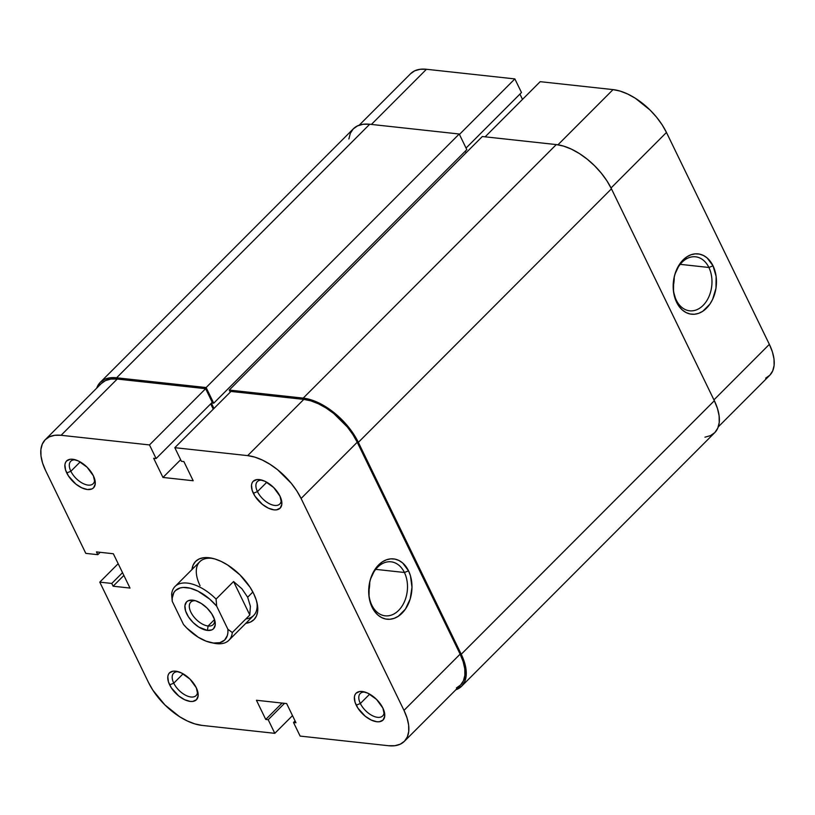 <?xml version="1.0" encoding="UTF-8"?>
<svg xmlns="http://www.w3.org/2000/svg" width="815" height="815" viewBox="0 0 815 815"><rect width="100%" height="100%" fill="white"/><g stroke="black" fill="none" stroke-linecap="round" stroke-linejoin="round"><path stroke-width="1.22" d="M676.297 300.134A27.16 19.275 96.2 0 0 703.09 305.411A27.16 19.275 96.2 0 0 708.897 267.473L713.023 265.812A30.338 21.526 -83.8 0 1 706.534 308.182A30.338 21.526 -83.8 0 1 676.613 302.284L676.297 300.134A27.16 19.275 -83.8 0 1 676.338 270.814A27.16 19.275 -83.8 0 1 695.541 256.807A27.16 19.275 -83.8 0 1 708.897 267.473A27.16 19.275 -83.8 0 1 708.856 296.803A27.16 19.275 -83.8 0 1 689.653 310.81A27.16 19.275 -83.8 0 1 676.297 300.134L676.613 302.284L679.252 306.644L682.481 310.128L686.189 312.614L690.234 314.009L694.451 314.244L698.679 313.327L702.764 311.279L709.865 304.158L712.616 299.37L715.977 288.215L716.12 276.438L713.023 265.812L707.155 257.968L703.447 255.482L699.402 254.086L695.185 253.852L690.957 254.779L686.882 256.827L679.771 263.938L674.963 274.115L673.659 279.881L673.516 291.658L676.613 302.284A30.338 21.526 -83.8 0 1 683.102 259.914A30.338 21.526 -83.8 0 1 713.023 265.812L708.897 267.473L680.199 264.345L708.897 267.473A27.16 19.275 96.2 0 0 682.104 262.196A27.16 19.275 96.2 0 0 676.297 300.134M673.21 286.35A27.16 19.275 96.2 0 0 674.219 277.151L673.21 286.35M514.866 78.912L459.436 134.434L514.866 78.912L426.459 69.275L514.866 78.912L521.488 92.533L514.866 78.912M359.211 125.184L410.658 73.645A49.155 25.937 -135 0 1 426.459 69.275L371.396 124.43L426.459 69.275L420.102 69.295L414.723 70.813L410.526 73.778M666.466 132.458L662.106 124.766L656.584 117.217L650.115 110.106L635.384 98.279L627.672 94.02L620.134 91.097L613.053 89.609L540.192 81.673L613.053 89.609L557.949 144.805L613.053 89.609A49.155 25.937 -135 0 1 666.466 132.458L769.36 344.358L666.466 132.458L611.036 187.99L666.466 132.458M522.496 99.389L519.929 94.092L522.496 99.389M765.652 378.17L769.849 375.206L772.702 370.906L774.107 365.456L774.005 359.038L772.406 351.917L769.36 344.358L713.93 399.89L769.36 344.358A49.155 25.937 -135 0 1 769.717 375.338L718.27 426.877M485.129 136.828L540.192 81.673L485.129 136.828M466.048 148.055L521.488 92.533L466.048 148.055M704.955 437.186L710.507 435.618L714.837 432.561L717.781 428.13L719.238 422.496L719.125 415.874L717.475 408.519L714.337 400.715L461.239 654.262L358.345 442.362L611.444 188.815L714.337 400.715L461.239 654.262A50.734 26.773 45 0 1 461.606 686.24A50.734 26.773 45 0 1 455.789 689.816L461.738 686.098L464.682 681.666L466.129 676.032L466.027 669.41L464.377 662.065L461.239 654.262L358.345 442.362L611.444 188.815A50.734 26.773 -135 0 0 556.299 144.581L303.2 398.128A50.734 26.773 45 0 1 358.345 442.362L353.832 434.415L348.137 426.622L341.465 419.287L334.079 412.685L326.255 407.082L318.298 402.681L310.515 399.656L303.2 398.128L229.229 390.069L482.327 136.523L556.299 144.581L303.2 398.128L229.229 390.069L230.248 392.158L229.229 390.069L482.327 136.523L556.299 144.581L563.613 146.119L571.397 149.135L579.353 153.536L587.177 159.149L594.563 165.74L601.236 173.075L606.941 180.869L611.444 188.815L714.337 400.715A50.734 26.773 -135 0 1 714.704 432.694L461.606 686.24M466.058 152.833L465.263 151.203L466.058 152.833M211.391 403.16L213.968 408.458L211.391 403.16M348.871 138.968L350.318 133.334L353.262 128.902L357.602 125.836L363.154 124.267L369.704 124.247L459.232 134.006L466.822 149.644L213.724 403.191L211.594 402.956L213.724 403.191L466.822 149.644L459.232 134.006L206.124 387.543L213.724 403.191L206.124 387.543L116.606 377.793L369.704 124.247L459.232 134.006L206.124 387.543L116.606 377.793L369.704 124.247A50.734 26.773 -135 0 0 353.394 128.76L100.296 382.306A50.734 26.773 45 0 1 116.606 377.793L110.045 377.814L104.493 379.382L100.163 382.439L96.73 388.123A50.734 26.773 45 0 1 100.296 382.306M262.084 480.178A15.852 8.364 -135 0 0 257.459 491.608L253.333 493.269A19.03 10.045 45 0 1 260.515 479.78A19.03 10.045 45 0 1 279.993 496.182L273.657 487.523L264.977 481.298L259.313 479.587L256.857 479.597L253.149 481.329L252.039 483L251.499 485.108L252.151 490.345L255.024 496.254L262.43 504.404L268.349 508.153L274.013 509.864L276.468 509.854L280.177 508.122L281.827 504.342L279.993 496.182A19.03 10.045 45 0 1 281.623 500.848A19.03 10.045 45 0 1 271.803 509.436A19.03 10.045 45 0 1 253.333 493.269L257.459 491.608A15.852 8.364 45 0 1 257.346 481.614A15.852 8.364 45 0 1 262.084 480.178M364.977 692.078A15.852 8.364 -135 0 0 360.352 703.508L356.226 705.169A19.03 10.045 45 0 1 363.409 691.68A19.03 10.045 45 0 1 382.887 708.082L376.55 699.423L367.86 693.198L362.206 691.487L359.751 691.497L356.043 693.229L354.933 694.9L354.393 697.008L355.045 702.245L357.917 708.154L365.324 716.303L371.243 720.053L376.907 721.764L379.362 721.754L383.07 720.022L384.721 716.242L382.887 708.082A19.03 10.045 45 0 1 384.517 712.748A19.03 10.045 45 0 1 374.696 721.336A19.03 10.045 45 0 1 356.226 705.169L360.352 703.508A15.852 8.364 45 0 1 360.24 693.514A15.852 8.364 45 0 1 364.977 692.078M178.383 671.743A15.852 8.364 -135 0 0 173.758 683.174L169.632 684.834A19.03 10.045 45 0 1 176.814 671.346A19.03 10.045 45 0 1 196.293 687.748L189.956 679.089L181.266 672.864L175.612 671.153L173.157 671.163L169.449 672.895L168.338 674.565L167.798 676.674L168.45 681.911L171.323 687.819L178.73 695.969L184.648 699.718L190.313 701.43L192.768 701.42L196.476 699.678L198.126 695.908L196.293 687.748A19.03 10.045 45 0 1 197.923 692.404A19.03 10.045 45 0 1 188.102 701.002A19.03 10.045 45 0 1 169.632 684.834L173.758 683.174A15.852 8.364 45 0 1 173.646 673.18A15.852 8.364 45 0 1 178.383 671.743M75.489 459.843A15.852 8.364 -135 0 0 70.864 471.274L66.738 472.934A19.03 10.045 45 0 1 73.921 459.446A19.03 10.045 45 0 1 93.399 475.838L87.062 467.189L78.383 460.964L72.718 459.253L70.263 459.263L66.555 460.995L65.444 462.665L64.905 464.774L65.557 470.011L68.429 475.919L75.836 484.069L81.755 487.818L87.419 489.53L91.963 488.929L93.582 487.778L95.233 484.008L93.399 475.838A19.03 10.045 45 0 1 95.029 480.504A19.03 10.045 45 0 1 85.208 489.102A19.03 10.045 45 0 1 66.738 472.934L70.864 471.274A15.852 8.364 45 0 1 70.752 461.28A15.852 8.364 45 0 1 75.489 459.843M404.413 572.487A27.16 19.275 96.2 0 0 377.62 567.209A27.16 19.275 96.2 0 0 371.813 605.148L372.129 607.297A30.338 21.526 -83.8 0 1 378.618 564.927A30.338 21.526 -83.8 0 1 408.539 570.826L404.413 572.487L375.715 569.359L404.413 572.487A27.16 19.275 -83.8 0 1 404.383 601.816A27.16 19.275 -83.8 0 1 385.169 615.824A27.16 19.275 -83.8 0 1 371.813 605.148A27.16 19.275 -83.8 0 1 371.854 575.828A27.16 19.275 -83.8 0 1 391.057 561.82A27.16 19.275 -83.8 0 1 404.413 572.487L408.539 570.826L402.671 562.982L398.963 560.496L394.929 559.1L390.711 558.866L386.473 559.793L382.398 561.841L378.618 564.927L375.297 568.952L370.479 579.129L369.175 584.895L369.032 596.672L370.193 602.244L374.768 611.658L378.007 615.142L381.715 617.627L385.75 619.023L389.967 619.257L394.195 618.33L398.28 616.283L405.381 609.172L410.19 598.994L411.983 587.309L410.475 575.889L408.539 570.826A30.338 21.526 -83.8 0 1 402.05 613.196A30.338 21.526 -83.8 0 1 372.129 607.297L371.813 605.148A27.16 19.275 96.2 0 0 398.606 610.425A27.16 19.275 96.2 0 0 404.413 572.487M213.01 558.458A38.05 20.08 -135 0 0 200.062 585.7A38.05 20.08 45 0 1 199.787 561.718A38.05 20.08 45 0 1 213.01 558.458M191.963 569.542A41.229 21.761 45 0 1 211.503 558.122A41.229 21.761 45 0 1 253.689 593.656L250.032 587.197L239.977 574.901L227.619 564.989L221.15 561.413L214.824 558.958L208.885 557.715L203.556 557.735L199.043 559.009L195.529 561.494L193.135 565.09L191.953 569.675M266.8 482.246L257.459 491.608L266.8 482.246M80.206 461.911L70.864 471.274L80.206 461.911M183.1 673.811L173.758 683.174L183.1 673.811M369.694 694.156L360.352 703.508L369.694 694.156M45.283 439.662L101.417 383.427A49.155 25.937 -135 0 1 117.217 379.057L61.084 435.291L149.491 444.929L205.635 388.684L117.217 379.057L61.084 435.291A49.155 25.937 45 0 0 45.283 439.662A49.155 25.937 45 0 0 45.64 470.642L85.809 553.375L97.81 554.689L100.174 552.315L97.81 554.689L96.465 551.908L113.346 553.752L130.003 588.063L113.122 586.219L111.777 583.448L99.776 582.134L148.534 682.542A49.155 25.937 45 0 0 201.947 725.391L194.867 723.903L187.328 720.98L179.616 716.721L164.885 704.894L152.894 690.234L148.534 682.542L99.776 582.134L111.777 583.448L113.122 586.219L130.003 588.063L113.346 553.752L96.465 551.908L97.81 554.689L85.809 553.375L45.64 470.642L42.594 463.083L40.995 455.962L40.893 449.544L42.299 444.094L45.151 439.794L49.348 436.83L54.727 435.312L61.084 435.291L149.491 444.929L156.103 458.55L153.658 458.285L162.969 477.447L193.186 480.748L183.874 461.575L181.429 461.31L174.817 447.68L247.679 455.626L303.812 399.391L230.951 391.445L174.817 447.68L247.679 455.626L254.759 457.113L262.298 460.037L269.999 464.295L277.579 469.725L291.21 483.234L296.731 490.773L301.092 498.474L403.985 710.374L407.031 717.934L408.631 725.055L408.733 731.473L407.327 736.923L404.474 741.222L400.277 744.187L394.898 745.705L388.541 745.725L300.134 736.088L293.512 722.467L295.957 722.732L286.646 703.559L256.44 700.268L265.751 719.441L268.196 719.706L274.808 733.327L292.504 715.611L274.808 733.327L201.947 725.391L274.808 733.327L268.196 719.706L265.751 719.441L282.092 703.07L265.751 719.441L256.44 700.268L286.646 703.559L295.957 722.732L293.512 722.467L295.071 720.908L293.512 722.467L300.134 736.088L388.541 745.725A49.155 25.937 45 0 0 404.342 741.355L460.485 685.12A49.155 25.937 -135 0 0 460.129 654.139L357.235 442.239L352.864 434.538L347.343 426.989L333.722 413.49L326.143 408.06L318.431 403.802L310.892 400.868L303.812 399.391L230.951 391.445L174.817 447.68L181.429 461.31L183.874 461.575L193.186 480.748L162.969 477.447L180.665 459.731L162.969 477.447L153.658 458.285L156.103 458.55L212.246 402.315L205.635 388.684L117.217 379.057L110.871 379.077L105.492 380.595L101.294 383.559M245.916 618.911A38.05 20.08 -135 0 0 256.878 602.254A38.05 20.08 45 0 1 253.648 615.488L228.903 640.264A38.05 20.08 45 0 1 212.746 642.943M213.265 409.171L210.688 403.873L213.265 409.171M456.41 687.952L460.607 684.987L463.47 680.688L464.866 675.227L464.774 668.82L463.165 661.698L460.129 654.139L403.985 710.374L301.092 498.474L357.235 442.239L460.129 654.139L403.985 710.374A49.155 25.937 45 0 1 404.342 741.355M245.835 623.312L250.572 622.008L254.097 619.522L256.491 615.926L257.672 611.342L257.581 605.963L256.236 599.993L253.689 593.656A41.229 21.761 45 0 1 257.224 603.762A41.229 21.761 45 0 1 245.835 623.312M99.776 582.134L118.175 563.705L99.776 582.134M384.12 711.179A15.852 8.364 45 0 1 382.683 715.916A15.852 8.364 45 0 1 371.579 715.244A15.852 8.364 45 0 1 360.352 703.508A15.852 8.364 -135 0 0 375.012 716.762A15.852 8.364 -135 0 0 384.12 711.179M197.515 690.845A15.852 8.364 45 0 1 196.089 695.582A15.852 8.364 45 0 1 184.985 694.91A15.852 8.364 45 0 1 173.758 683.174A15.852 8.364 -135 0 0 188.418 696.428A15.852 8.364 -135 0 0 197.515 690.845M94.632 478.945A15.852 8.364 45 0 1 93.195 483.682A15.852 8.364 45 0 1 82.091 483.01A15.852 8.364 45 0 1 70.864 471.274A15.852 8.364 -135 0 0 85.524 484.528A15.852 8.364 -135 0 0 94.632 478.945M281.226 499.279A15.852 8.364 45 0 1 279.789 504.016A15.852 8.364 45 0 1 268.685 503.344A15.852 8.364 45 0 1 257.459 491.608A15.852 8.364 -135 0 0 272.129 504.862A15.852 8.364 -135 0 0 281.226 499.279M205.635 388.684L212.246 402.315L156.103 458.55L149.491 444.929L205.635 388.684M284.537 703.335L268.196 719.706L284.537 703.335M113.122 586.219L123.88 575.441L113.122 586.219M111.777 583.448L122.525 572.67L111.777 583.448M368.737 591.364A27.16 19.275 96.2 0 0 369.735 582.165L368.737 591.364M301.092 498.474L357.235 442.239A49.155 25.937 -135 0 0 303.812 399.391L247.679 455.626A49.155 25.937 45 0 1 301.092 498.474M208.1 626.002A15.852 8.364 -135 0 0 214.63 619.838A15.852 8.364 45 0 1 213.194 624.585A15.852 8.364 45 0 1 208.1 626.002L214.539 619.543L208.1 626.002A15.852 8.364 45 0 1 193.094 615.845A15.852 8.364 45 0 1 190.751 602.183A15.852 8.364 45 0 1 195.498 600.736A15.852 8.364 -135 0 0 190.965 612.381A15.852 8.364 -135 0 0 208.1 626.002L207.417 630.423L208.1 626.002M192.727 600.156A19.03 10.045 45 0 1 193.929 600.339A19.03 10.045 45 0 1 215.028 621.407A19.03 10.045 45 0 1 207.417 630.423L211.961 629.832L213.591 628.681L215.242 624.911L214.579 619.665L211.706 613.766L207.071 608.092L201.366 603.508L195.468 600.726L192.727 600.156L188.184 600.747L186.554 601.898L184.903 605.677L185.565 610.914L188.438 616.823L193.074 622.487L198.779 627.071L207.417 630.423A19.03 10.045 45 0 1 186.747 613.838A19.03 10.045 45 0 1 192.727 600.156L195.101 600.624L192.727 600.156M211.34 642.699L214.263 643.28A38.05 20.08 -135 0 0 232.316 632.542L227.894 629.272A34.882 18.409 45 0 1 211.34 642.699A34.882 18.409 45 0 1 183.467 624.433L172.24 601.307L171.639 594.227L172.24 601.307A34.882 18.409 45 0 1 186.594 587.544A34.882 18.409 45 0 1 216.668 606.146L216.067 599.076L216.668 606.146L227.894 629.272L227.915 632.562L227.354 635.496L224.614 640.081L219.877 642.668L213.55 643.035L206.124 641.171L198.218 637.208L186.829 628.08L183.467 624.433L172.24 601.307L172.23 598.027L173.89 592.566L175.531 590.498L180.268 587.91L183.263 587.442L190.211 588.206L197.953 591.15L209.689 599.107L216.668 606.146L227.894 629.272L232.316 632.542L249.818 614.999L233.569 581.533L216.067 599.076A38.05 20.08 -135 0 0 171.639 594.227A38.05 20.08 45 0 1 175.042 586.494A38.05 20.08 45 0 1 216.067 599.076L233.569 581.533L241.892 588.756L247.658 597.222L252.864 592.016L247.658 597.222L250.378 606.228L249.818 614.999L232.316 632.542A38.05 20.08 45 0 1 228.903 640.264M249.818 614.999L250.378 606.228L247.658 597.222L241.892 588.756L233.569 581.533L249.818 614.999M175.042 586.494L199.787 561.718"/></g></svg>
